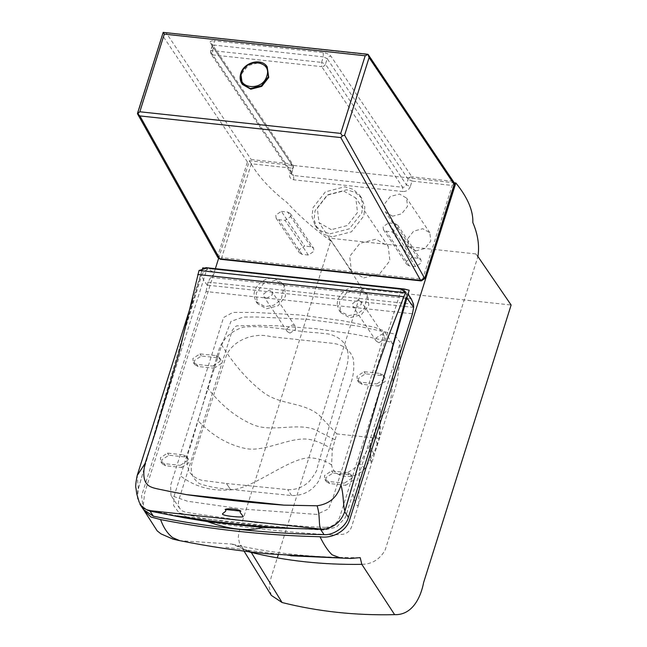 <?xml version="1.0" encoding="UTF-8"?>
<svg xmlns="http://www.w3.org/2000/svg" width="647" height="647" viewBox="0 0 647 647"><rect width="100%" height="100%" fill="white"/><g stroke="black" fill="none" stroke-linecap="round" stroke-linejoin="round"><path stroke-width="0.49" stroke-dasharray="3.23 2.43" d="M363.687 277.919L379.684 273.778L389.882 260.717L388.192 246.208L375.899 239.196L359.902 243.337L349.703 256.39L351.394 270.899L363.687 277.919M331.313 229.677L319.02 222.657L317.329 208.148L327.536 195.087L343.525 190.946L355.818 197.966L357.508 212.475L347.31 225.528L331.313 229.677M330.01 233.826L349.429 228.795L361.81 212.936L362.821 203.967L359.764 195.313L353.173 189.353L344.835 186.797L325.417 191.827L313.027 207.679L312.024 216.656L315.081 225.302L321.664 231.27L330.01 233.826M332.032 236.834L323.686 234.287L317.103 228.318L314.046 219.673L315.049 210.696L327.439 194.844L346.857 189.814L355.195 192.369L361.786 198.33L364.843 206.983L363.84 215.952L351.45 231.812L332.032 236.834M388.701 222.932L395.018 223.611L397.654 225.116L398.018 228.221L392.405 231.909L386.089 231.23L383.453 229.725L383.089 226.612L388.701 222.932L411.977 257.603L406.356 261.291L406.72 264.397L409.357 265.901L415.673 266.58L421.286 262.9L420.922 259.787L418.286 258.282L411.977 257.603M415.827 250.866L424.966 248.497L430.797 241.04L429.834 232.742L422.806 228.731L413.668 231.1L407.836 238.565L408.799 246.855L415.827 250.866M392.559 216.187L385.531 212.176L384.569 203.886L390.4 196.421L399.539 194.06L406.559 198.063L407.529 206.361L401.698 213.817L392.559 216.187M281.372 211.367L287.68 212.046L290.317 213.55L290.681 216.656L285.068 220.344L278.752 219.665L276.115 218.16L275.759 215.047L281.372 211.367L304.64 246.046L299.027 249.726L299.391 252.84L302.02 254.344L308.336 255.023L313.949 251.335L313.585 248.23L310.956 246.725L304.64 246.046M393.797 364.39L400.21 342.392L393.659 333.795L357.33 325.975L307.446 319.311L256.285 316.973L243.345 317.062L230.971 321.365L221.695 345.11L174.205 495.748L173.614 505.59L179.146 512.95L202.365 518.166L226.337 521.806L274.894 527.216L324.187 530.136L336.594 527.103L345.352 517.551L393.797 364.39C392.939 383.493 391.411 397.832 389.211 407.408L395.77 386.34L397.541 378.568L399.692 361.115L400.21 342.392M325.595 527.378L307.786 526.626L254.878 522.436L185.794 512.311L182.042 510.815L179.405 508.016L178.249 504.32L178.726 500.228L232.273 330.391L234.837 326.905L236.826 325.845L258.436 325.328L277.773 325.837L315.971 328.708L353.383 334.046L371.742 337.645L389.85 341.842L392.81 344.067L393.077 347.851L339.57 517.551L337.524 521.474L334.184 524.693L330.019 526.755L325.595 527.378M379.158 438.48L336.828 433.919L332.315 449.495L331.587 464.967C333.65 478.448 354.807 480.729 364.957 468.557L373.715 453.951L379.158 438.48L380.234 417.226L388.968 408.362M336.828 433.919L319.133 415.164C303.184 401.714 280.264 405.289 263.256 392.341C248.125 380.824 234.271 365.078 221.695 345.11M334.831 439.734L314.321 429.357C296.172 422.669 271.603 432.6 253.058 424.707C236.551 417.687 221.525 405.645 207.994 388.58M332.315 449.495C325.926 445.055 319.028 441.852 311.603 439.879C292.889 434.913 265.351 452.714 245.545 448.533C227.914 444.812 212.03 435.496 197.901 420.582M331.587 464.967C325.611 460.737 318.672 458.375 310.77 457.874C290.835 456.62 255.169 487.434 232.564 489.69C212.459 491.696 195.095 487.086 180.473 475.86M364.957 468.557L359.586 463.454L358.729 504.086L371.435 463.907L369.922 440.122M358.753 504.005C357.548 507.968 355.591 504.684 352.89 494.138M373.715 453.951L371.087 448.209L369.542 446.325L370.141 455.965L371.435 463.907L379.247 439.006C380.169 433.813 380.557 423.098 380.412 406.842M377.314 444.311L373.877 434.493L379.11 439.596L388.807 408.888M316.893 514.405L242.213 509.035L187.387 501.207L170.986 495.489L170.573 485.525L223.538 317.54L232.888 312.428L255.266 312.444L299.456 314.943L342.659 320.726L374.257 327.196L383.897 330.746L382.013 342.384L333.205 497.187L328.547 508.865L316.893 514.405M378.956 342.708L384.569 339.02L384.205 335.914L381.568 334.41L375.956 338.098L376.319 341.204L378.956 342.708M355.688 308.029L353.052 306.524L352.688 303.419L358.301 299.731L360.937 301.235L361.301 304.341L355.688 308.029M289.985 333.124L295.598 329.436L295.234 326.331L292.606 324.826L286.993 328.506L287.349 331.62L289.985 333.124M266.718 298.445L264.081 296.941L263.717 293.835L269.33 290.147L271.966 291.651L272.33 294.757L266.718 298.445M362.029 564.297C371.936 564.216 379.627 559.509 385.102 550.176L477.858 256.794L475.78 253.923L329.024 238.12L330.771 240.943L238.872 532.513L238.282 537.22L239.536 543.391L243.717 549.004L248.432 551.681M477.939 256.56L475.78 253.923M271.344 595.402L268.998 586.667L271.23 577.075L277.272 557.916M278.259 554.794L362.077 288.958L511.122 305.012M362.077 288.958C350.884 270.422 339.869 253.478 329.024 238.12M248.877 551.018L231.772 544.078L179.745 540.666M144.232 510.596L143.036 507.685L144.661 492.941L215.37 268.667M218.581 258.476L249.402 160.723L454.243 182.794M330.771 240.943C312.922 227.914 298.348 215.111 287.05 202.543C269.427 188.778 256.875 174.844 249.402 160.723M360.209 557.682L350.698 558.474M345.757 557.94L340.775 558.038M409.219 290.204L202.786 268.012L409.211 290.252M202.786 268.012L138.329 488.833L137.552 495.942L139.137 501.918L143.197 507.127L147.629 509.763L177.351 515.877L293.277 528.364L320.888 529.028C332.728 528.235 340.743 522.258 344.932 511.098M376.91 401.221L385.022 373.327M138.329 488.833L137.18 475.529M378.22 386.049L385.329 381.382L384.868 377.444L381.528 375.543L365.458 373.812L358.349 378.479L358.81 382.417L362.142 384.318L378.22 386.049L376.797 383.938L383.914 379.271L383.453 375.333L380.113 373.432L364.043 371.702L356.934 376.368L357.395 380.307L360.727 382.207L376.797 383.938M345.733 485.29L352.85 480.624L352.389 476.685L349.048 474.777L332.979 473.046L325.87 477.712L326.331 481.651L329.663 483.56L345.733 485.29L344.317 483.18L351.426 478.513L350.973 474.574L347.633 472.666L331.563 470.935L324.454 475.602L324.907 479.54L328.247 481.449L344.317 483.18M181.653 467.466L188.762 462.799L188.309 458.86L184.969 456.952L168.899 455.221L161.79 459.888L162.243 463.826L165.583 465.735L181.653 467.466L180.238 465.355L187.347 460.688L186.894 456.75L183.554 454.841L167.484 453.11L160.375 457.777L160.828 461.715L164.168 463.624L180.238 465.355M214.133 368.224L221.25 363.557L220.789 359.619L217.449 357.718L201.379 355.987L194.27 360.654L194.731 364.593L198.063 366.493L214.133 368.224L212.717 366.113L219.826 361.447L219.373 357.508L216.033 355.607L199.963 353.877L192.855 358.543L193.307 362.482L196.648 364.382L212.717 366.113M367.585 294.539L358.592 289.411L346.889 292.436L339.432 301.987L340.662 312.606L349.655 317.734L361.358 314.709L368.814 305.158L367.585 294.539L366.162 292.428L367.447 295.04L364.374 308.595L357.007 314.183L348.24 315.623L339.246 310.495L337.459 305.691L412.471 313.779M143.488 509.577L141.572 495.804L206.061 291.538L281.146 299.626L273.778 305.214L265.011 306.654L256.018 301.526L254.231 296.73C252.532 287.422 263.887 276.819 273.948 278.331L282.941 283.467L284.219 286.071L281.146 299.626L337.459 305.699C335.753 296.383 347.115 285.788 357.176 287.3L366.162 292.428M230.429 489.423L291.627 495.529C303.621 495.804 312.849 490.636 319.303 480.042L348.094 390.149C353.189 379.191 354.871 368.555 353.149 358.252C349.76 349.574 342.983 344.608 332.809 343.347L270.867 336.675C255.67 332.445 234.594 338.656 226.531 354.92L192.482 461.117C189.522 470.911 191.908 478.448 199.648 483.746C209.304 486.884 219.568 488.776 230.429 489.423L226.458 483.503L287.648 489.601C295.622 490.078 302.804 487.393 309.193 481.538C314.96 474.219 317.596 469.754 317.087 468.153L340.468 387.998C343.84 373.513 353.327 356.723 344.527 344.253C341.357 337.799 330.415 333.682 326.088 333.755L317.119 332.784C292.557 331.401 268.707 324.923 243.636 327.083C232.281 330.528 224.226 337.467 219.479 347.892L190.461 446.608C186.748 454.954 186.199 462.831 188.803 470.24C190.946 476.952 201.807 480.956 204.08 480.608L226.458 483.503L230.429 489.423M411.549 299.359L404.982 292.873L405.192 291.045L400.412 289.282L211.043 268.917L209.466 269.201L209.458 269.961L213.696 272.266C215.039 272.678 214.044 274.368 210.72 277.337L208.019 282.141L206.061 291.538M411.257 298.946L210.72 277.337M413.546 304.276L208.019 282.141M211.892 268.998L401.431 289.468C405.184 290.738 406.737 293.406 406.073 297.458L406.979 298.113M207.242 285.141C204.533 281.736 202.665 278.501 201.621 275.428C203.304 271.433 206.288 269.257 210.566 268.909L211.043 268.917M401.431 289.468L211.852 268.998M139.987 504.353L137.706 499.104L137.293 496.386L137.827 490.361L178.855 349.776L201.621 275.428M291.627 495.529L287.648 489.601L291.627 495.529M275.363 280.442L263.661 283.475L256.204 293.026L257.433 303.637L266.427 308.765L278.129 305.74L285.586 296.189L284.356 285.578L275.363 280.442M293.738 179.801L293.601 175.523L402.66 187.274L321.721 66.657C323.508 66.665 324.754 65.848 325.465 64.199L321.583 62.387L321.721 66.657L212.669 54.906L212.523 50.636C210.857 50.547 210.243 50.943 210.671 51.833L210.906 53.903L212.669 54.906L293.601 175.523L291.846 174.52L291.603 172.45L291.846 174.52L210.906 53.903L210.518 51.194L212.41 46.301L212.167 44.231L212.41 46.301C211.981 45.411 212.604 45.015 214.27 45.104L214.133 40.826L323.185 52.577C326.775 53.143 329.363 54.356 330.949 56.208L411.888 176.825C410.101 176.817 408.855 177.634 408.144 179.284L412.026 181.103L411.888 176.825L452.067 181.16L454.558 183.255L452.204 185.43L412.026 181.103L410.279 186.635L406.397 184.816C405.693 186.465 404.448 187.282 402.66 187.274L402.798 191.544L293.738 179.801C290.39 179.073 289.055 177.027 289.743 173.647L291.49 168.115C293.156 168.204 293.778 167.808 293.35 166.918L293.107 164.848L291.352 163.845L291.49 168.115L251.311 163.788L249.605 161.176L251.173 159.518L291.352 163.845L210.412 43.228C209.563 41.448 210.801 40.648 214.133 40.826M291.748 173.097L293.35 166.918L291.603 172.45C292.032 173.339 291.409 173.736 289.743 173.647M219.77 258.784C220.441 259.69 221.088 259.301 221.719 257.635L217.837 255.824L247.429 161.968L249.605 161.176M424.472 278.081C424.901 278.97 424.278 279.375 422.612 279.278C421.981 280.944 421.334 281.332 420.663 280.426M137.544 113.848L137.965 112.966L217.837 255.824M247.429 161.968L162.446 35.326L162.688 33.442M164.395 32.35L166.19 32.868L251.173 159.518M452.067 181.16L367.084 54.51L368.143 54.469M267.599 67.458L259.172 62.654L248.205 65.493L241.21 74.445L242.366 84.393M418.286 258.282L395.018 223.611M415.673 266.58L392.405 231.909M409.357 265.901L386.089 231.23M310.956 246.725L287.68 212.046M308.336 255.023L285.068 220.344M302.02 254.344L278.752 219.665M151.899 510.936L319.699 529.011M381.528 375.543L380.113 373.432M362.142 384.318L360.727 382.207M365.458 373.812L364.043 371.702M349.048 474.777L347.633 472.666M329.663 483.56L328.247 481.449M332.979 473.046L331.563 470.935M184.969 456.952L183.554 454.841M165.583 465.735L164.168 463.624M168.899 455.221L167.484 453.11M217.449 357.718L216.033 355.607M198.063 366.493L196.648 364.382M201.379 355.987L199.963 353.877M404.982 292.873L213.696 272.266M413.643 307.382L207.242 285.149M323.185 52.577L323.33 56.855L327.212 58.667C327.916 57.017 329.161 56.2 330.949 56.208M408.144 179.284L327.212 58.667L325.465 64.199L406.397 184.816L408.144 179.284M321.583 62.387L323.33 56.855L214.27 45.104L212.523 50.636L321.583 62.387M410.279 186.635C408.864 189.935 406.373 191.569 402.798 191.544M210.412 43.228L212.167 44.231L293.107 164.848L293.495 167.565M212.41 46.301L293.35 166.918M291.603 172.45L210.671 51.833M251.311 163.788L221.719 257.635L422.612 279.278L452.204 185.43M162.446 35.326L137.965 112.966M367.084 54.51L166.19 32.868M267.195 66.859L258.768 62.047L247.801 64.886L240.805 73.839M388.192 246.208L355.818 197.966M351.394 270.899L319.02 222.657M359.764 195.313L361.786 198.33M315.081 225.302L317.103 228.318M397.654 225.116L420.922 259.787M383.453 229.725L406.72 264.397M429.834 232.742L406.559 198.063M408.799 246.855L385.531 212.176M290.317 213.55L313.585 248.23M276.115 218.16L299.391 252.84M179.146 512.95C184.993 516.71 192.07 519.282 200.368 520.649C242.932 527.54 286.831 532.303 332.065 534.932L342.797 534.333C347.382 533.379 350.359 530.71 351.742 526.326L358.729 504.078M359.651 463.373L354.038 468.59L349.291 471.509C344.827 474.227 338.033 474.752 338.446 474.469L338.874 474.623M359.586 463.454L369.542 446.325M369.534 446.349L373.877 434.493C375.155 429.762 377.274 424.011 380.234 417.226M179.68 508.461L170.986 495.489M392.592 343.711L383.897 330.746M384.205 335.914L360.937 301.235M376.319 341.204L353.052 306.524M295.234 326.331L271.966 291.651M287.349 331.62L264.081 296.941M244.048 551.139L240.482 545.243M245.253 550.12C239.835 546.586 235.346 544.572 231.772 544.078M143.036 507.685L143.755 509.965M359.611 557.665C313.787 557.754 271.683 553.331 233.3 544.41M290.705 555.789L223.846 547.014M401.375 289.233L362.91 411.411M192.394 300.726L202.196 269.694M155.409 432.22L207.283 267.979M384.868 377.444L383.453 375.333M358.81 382.417L357.395 380.307M352.389 476.685L350.973 474.574M326.331 481.651L324.907 479.54M188.309 458.86L186.894 456.75M162.243 463.826L160.828 461.715M220.789 359.619L219.373 357.508M194.731 364.593L193.307 362.482M404.472 290.552L408.394 294.652M257.433 303.637L256.018 301.526M284.356 285.578L282.941 283.467M340.662 312.606L339.246 310.495M212.265 45.662L210.518 51.194"/><path stroke-width="0.97" d="M477.939 256.56L511.122 305.012L423.615 582.551C421.068 596.227 412.899 615.346 394.621 614.65L361.819 564.346L360.209 557.682M394.621 614.65C355.535 615.596 318.025 611.552 282.084 602.527L271.344 595.402L244.048 551.139M277.272 557.916L278.259 554.794M282.084 602.527L251.262 552.433C286.152 560.949 323.007 564.92 361.819 564.346M248.432 551.681L251.262 552.433M250.996 552.336L248.877 551.018M143.755 509.965L157.172 530.847L161.038 533.896L173.145 539.177L179.761 540.666L172.725 537.665C167.597 533.743 163.554 527.709 160.577 519.573L150.913 517.002L144.232 510.596M215.37 268.667L218.581 258.476M350.803 558.474L340.637 558.029L332.129 554.835C328.094 551.034 324.05 545 319.99 536.743C265.472 535.409 212.329 529.683 160.577 519.573M454.243 182.794L455.852 182.964L349.728 519.549C346.46 531.551 331.329 538.919 319.99 536.743M477.858 256.794C479.629 245.868 477.955 234.457 472.836 222.56C473.305 210.744 467.644 197.545 455.852 182.964M385.022 373.327L409.211 290.252L404.343 289.023L401.375 289.233L405.434 292.711L386.736 340.67L375.058 374.031L358.26 426.357L340.969 485.04C337.419 497.106 329.46 504.021 317.095 505.784L284.017 505.137C251.214 502.808 218.662 499.298 186.36 494.623L284.017 505.137M340.969 485.04C343.986 495.942 343.039 506.536 344.932 511.098L376.91 401.221M202.794 267.971L207.283 267.979L199.025 270.478L405.434 292.711M192.394 300.726L137.18 475.529L145.041 463.527L155.417 432.212L178.734 354.257L199.025 270.478M240.878 511.138C238.549 511.559 241.841 514.292 243.167 516.516C243.927 517.835 222.301 516.112 222.447 513.953C223.385 512.61 227.534 510.96 225.132 509.44L240.878 511.138C238.606 509.173 227.356 508.049 225.132 509.44M197.756 274.498L404.173 296.73M186.36 494.623L170.387 491.566C163.61 490.07 153.832 488.404 151.657 487.207C144.33 484.635 142.122 476.734 145.041 463.527M293.277 528.364C253.899 526.537 215.257 522.372 177.351 515.877M411.257 298.946L413.546 304.276L413.643 307.374L412.471 313.779L348.409 517.301C346.274 526.423 333.528 535.506 324.074 534.632C265.585 533.557 208.69 527.41 153.404 516.193L143.488 509.577L139.987 504.353L143.966 508.421L149.999 511.106L184.371 517.802L207.388 521.587C229.321 529.553 247.785 531.543 262.771 527.556L207.388 521.587M406.073 297.458L387.221 365.628L344.673 511.745C341.171 521.539 334.224 527.41 323.823 529.367L262.771 527.556M413.643 307.374L406.979 298.113M367.084 54.51L368.143 54.469L454.558 183.255L424.618 278.728L454.606 183.635M454.558 183.255L454.065 184.233L369.081 57.583L368.143 54.469L365.199 55.771L340.718 133.411L342.352 135.91L340.791 137.568L420.663 280.426L424.472 278.081L344.6 135.223L342.352 135.91M220.368 259.277L421.262 280.919L420.663 280.426L219.77 258.784L220.368 259.277L217.942 257.676L219.77 258.784L139.898 115.926L137.479 113.759L217.942 257.676L217.837 255.824M340.718 133.411L139.825 111.769L137.544 113.848L137.965 112.966M137.455 113.476L163.19 32.39L367.811 54.267M139.825 111.769L164.306 34.129L163.19 32.39M240.805 73.839L242.366 84.393L250.801 89.205L261.768 86.366L268.756 77.414L267.195 66.859C261.614 57.486 243.693 62.266 240.741 73.58C239.608 77.349 240.021 80.754 241.962 83.795L250.389 88.599L261.364 85.76L268.351 76.807L267.195 66.859M320.888 529.028C318.275 525.032 320.467 516.249 317.095 505.784M323.823 529.367L147.67 510.394M153.404 516.193L149.999 511.106M324.074 534.632L320.669 529.561M348.409 517.301L344.673 511.745M340.791 137.568L139.898 115.926M344.6 135.223L369.081 57.583M365.199 55.771L164.306 34.129M266.799 76.079C262.545 91.85 235.904 88.979 241.549 73.362C245.803 57.591 272.444 60.462 266.799 76.079M350.698 558.474L290.705 555.789M340.743 558.038L267.591 553.8C237.902 550.823 208.617 546.448 179.72 540.657M359.837 557.674L350.553 558.474M205.827 267.64L404.343 289.023M202.196 269.694L202.778 267.834M137.18 475.529C135.773 482.775 135.369 486.997 135.983 488.186L136.752 493.912L139.137 501.918M411.549 299.359L408.103 294.15M421.262 280.919L424.618 278.728"/></g></svg>
